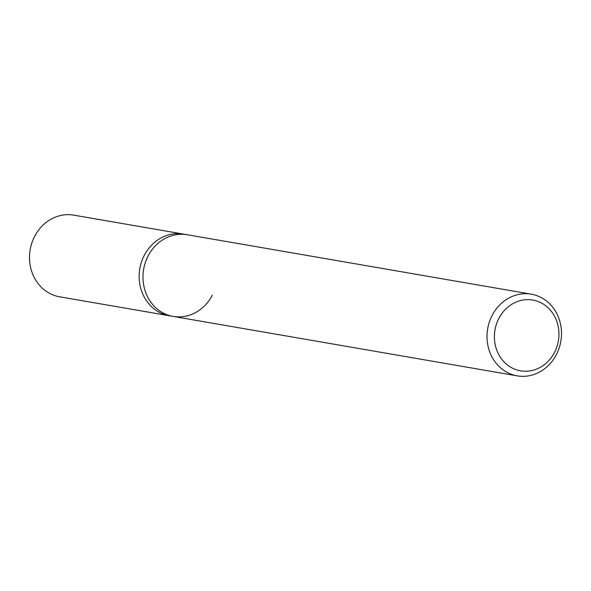 <?xml version="1.0" encoding="UTF-8"?>
<svg xmlns="http://www.w3.org/2000/svg" width="591" height="591" viewBox="0 0 591 591"><rect width="100%" height="100%" fill="white"/><g stroke="black" fill="none" stroke-linecap="round" stroke-linejoin="round"><path stroke-width="0.89" d="M492.133 315.431A41.436 37.115 99.8 0 0 517.199 375.854A41.436 37.115 99.8 0 0 556.375 354.607A41.436 37.115 99.8 0 0 531.309 294.185A41.436 37.115 99.8 0 0 492.133 315.431M212.339 295.168A41.436 37.115 -80.2 0 1 173.163 316.414A41.436 37.115 -80.2 0 1 148.097 255.999A41.436 37.115 -80.2 0 1 187.266 234.753L183.454 234.095A41.436 37.115 99.8 0 0 144.278 255.342A41.436 37.115 99.8 0 0 169.351 315.757L59.691 296.815A41.436 37.115 99.8 0 1 34.625 236.393A41.436 37.115 99.8 0 1 73.801 215.146L183.454 234.095A41.436 37.115 99.8 0 0 144.278 255.342A41.436 37.115 99.8 0 0 169.351 315.757L173.163 316.414A41.436 37.115 -80.2 0 1 148.097 255.999A41.436 37.115 -80.2 0 1 187.266 234.753L531.309 294.185M554.513 352.413A35.911 32.165 -80.2 0 1 510.336 366.967A35.911 32.165 -80.2 0 1 498.841 318.46A35.911 32.165 -80.2 0 1 543.018 303.907A35.911 32.165 -80.2 0 1 554.513 352.413M517.199 375.854L173.163 316.414"/></g></svg>

